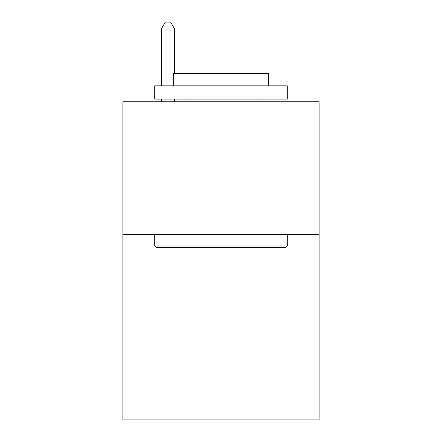 <?xml version="1.0" encoding="UTF-8"?>
<svg xmlns="http://www.w3.org/2000/svg" width="442" height="442" viewBox="0 0 442 442"><rect width="100%" height="100%" fill="white"/><g stroke="black" fill="none" stroke-linecap="round" stroke-linejoin="round"><path stroke-width="0.66" d="M319.096 234.31L319.096 419.9L122.904 419.9L122.904 101.743L319.096 101.743L319.096 234.31L122.904 234.31M156.308 247.564L154.717 245.973L287.283 245.973L285.692 247.564L156.308 247.564M287.283 85.836L287.283 99.091L154.717 99.091L154.717 85.836L287.283 85.836M173.275 85.836L173.275 73.643L268.725 73.643L268.725 85.836M287.283 234.31L287.283 245.973M154.717 234.31L154.717 245.973M257.056 99.091L257.056 101.743M184.944 99.091L184.944 101.743M174.601 73.643L174.601 28.995L161.347 28.995L161.347 85.836M161.347 99.091L161.347 101.743M174.601 99.091L174.601 101.743M161.347 28.995L165.325 22.1L170.623 22.1L174.601 28.995"/></g></svg>
